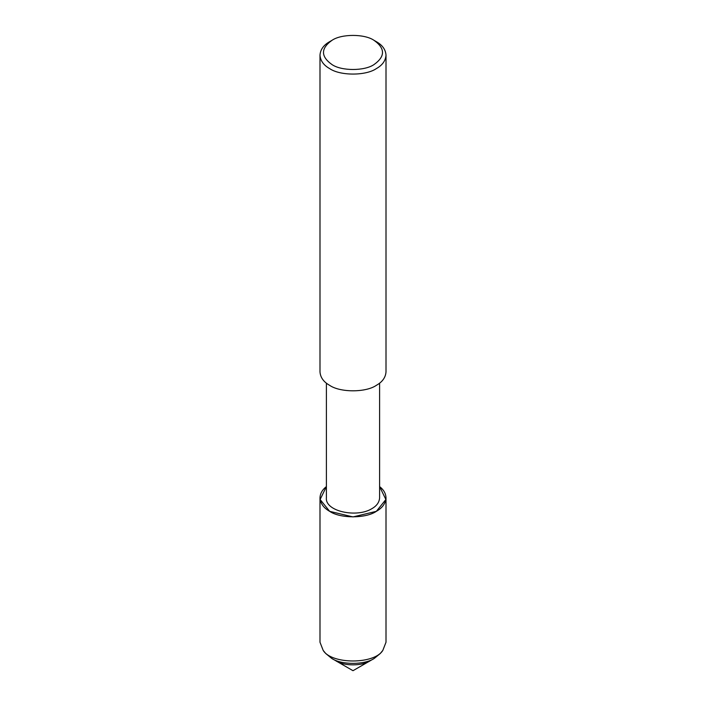 <?xml version="1.0" encoding="UTF-8"?>
<svg xmlns="http://www.w3.org/2000/svg" width="706" height="706" viewBox="0 0 706 706"><rect width="100%" height="100%" fill="white"/><g stroke="black" fill="none" stroke-linecap="round" stroke-linejoin="round"><path stroke-width="1.06" d="M386.005 497.862L386.005 642.239L382.828 650.394L380.252 653.527L374.321 658.389L370.023 660.869C362.363 666.173 343.637 666.173 335.977 660.869L353 670.7L370.023 660.869C362.363 666.173 343.637 666.173 335.977 660.869L331.679 658.389L325.748 653.527L323.171 650.394L319.995 642.239L319.995 497.862C320.171 493.52 322.298 489.761 326.393 486.593L320.118 499.513L329.667 511.338L353 516.916L376.333 511.338L385.882 499.513L379.607 486.593C383.702 489.761 385.829 493.52 386.005 497.862C385.6 503.457 382.37 507.941 376.333 511.338C365.832 518.61 340.168 518.61 329.667 511.338C323.63 507.941 320.4 503.457 319.995 497.862M379.607 383.155L379.607 497.836C379.281 502.337 376.686 505.964 371.815 508.699C356.795 518.125 324.875 511.338 326.393 497.836L326.393 383.155M374.003 40.321L376.342 41.672C382.37 45.06 385.6 49.552 386.005 55.147L386.005 371.885C385.6 377.472 382.37 381.964 376.333 385.352C365.832 392.624 340.168 392.624 329.667 385.352C323.63 381.964 320.4 377.472 319.995 371.885L319.995 55.147C320.4 49.552 323.63 45.06 329.658 41.672L331.996 40.321C341.448 33.782 364.552 33.782 374.003 40.321L374.003 40.321C385.335 48.405 385.335 56.489 374.003 64.573C364.552 71.121 341.448 71.121 331.996 64.573C320.665 56.489 320.665 48.405 331.996 40.321M386.005 55.147C385.6 60.734 382.37 65.226 376.333 68.614C365.832 75.886 340.168 75.886 329.667 68.614C323.63 65.226 320.4 60.734 319.995 55.147M382.828 650.394C374.365 664.505 331.635 664.505 323.171 650.394M374.321 658.389C364.728 665.026 341.272 665.026 331.679 658.389"/></g></svg>
